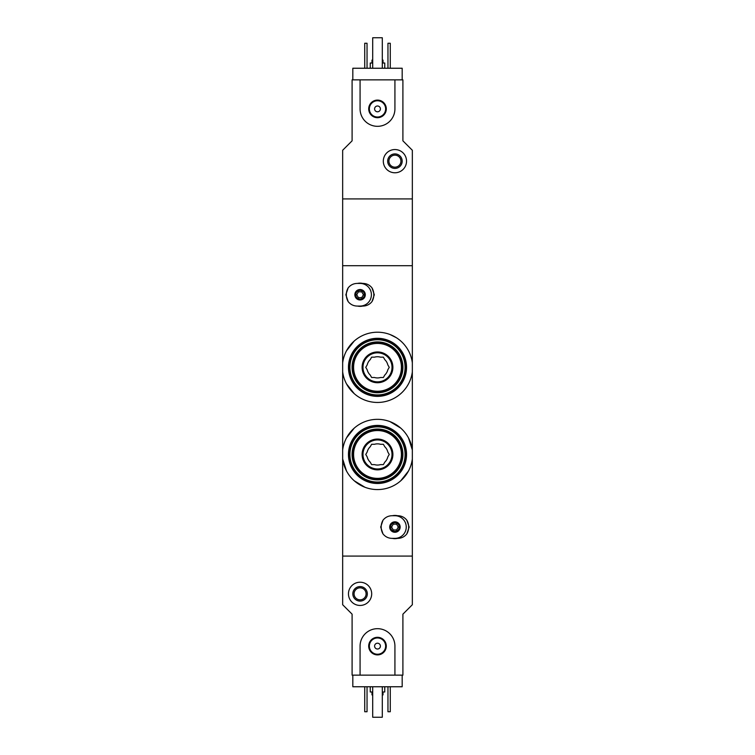 <?xml version="1.0" encoding="UTF-8"?>
<svg xmlns="http://www.w3.org/2000/svg" width="755" height="755" viewBox="0 0 755 755"><rect width="100%" height="100%" fill="white"/><g stroke="black" fill="none" stroke-linecap="round" stroke-linejoin="round"><path stroke-width="1.13" d="M412.343 371.847A35.136 35.136 0 0 1 342.657 371.847L342.657 362.825A35.136 35.136 0 0 1 412.343 362.825L412.343 449.942L408.493 437.9M346.507 383.889L354.255 393.685M396.564 337.825L389.976 334.484M354.246 340.996L346.498 350.801M412.343 458.964L412.343 604.727L402.906 614.164L402.906 675.14L394.922 675.14L394.922 646.11A17.422 17.422 0 0 0 377.5 628.679A17.422 17.422 0 0 0 360.078 646.11L360.078 675.14L352.094 675.14L352.094 614.164L342.657 604.727L342.657 556.086L412.343 556.086L342.657 556.086L342.657 449.942A35.136 35.136 0 0 1 412.343 449.942L412.343 458.964A35.136 35.136 0 0 1 342.657 458.964L346.507 471.007M354.265 480.803L364.995 487.286M400.716 480.822L408.474 471.035M400.735 428.094L390.005 421.62M354.284 428.076L346.526 437.862M412.343 362.825L412.343 198.914L342.657 198.914L342.657 265.703L412.343 265.703L342.657 265.703L342.657 362.825M342.657 371.847L342.657 449.942M402.179 675.14L402.179 686.757L352.821 686.757L352.821 675.14M371.979 691.986L371.979 694.893L372.706 694.893M382.294 694.893L383.021 694.893L383.021 691.986M370.243 686.757L370.243 691.986L372.706 691.986M382.294 691.986L384.757 691.986L384.757 686.757M390.278 686.757L390.278 711.729L387.957 711.729L387.957 686.757M367.043 686.757L367.043 711.729L364.722 711.729L364.722 686.757M348.461 593.836A11.618 11.618 0 0 1 365.882 583.775A11.618 11.618 0 0 1 365.882 603.896A11.618 11.618 0 0 1 348.461 593.836M352.821 593.836A7.257 7.257 0 0 1 363.702 587.55A7.257 7.257 0 0 1 363.702 600.121A7.257 7.257 0 0 1 352.821 593.836M354.076 593.836A6.002 6.002 0 0 1 363.079 588.636A6.002 6.002 0 0 1 363.079 599.036A6.002 6.002 0 0 1 354.076 593.836M382.294 686.757L382.294 717.25L372.706 717.25L372.706 686.757M360.078 675.14L394.922 675.14M368.695 646.11A8.805 8.805 0 0 1 381.898 638.485A8.805 8.805 0 0 1 381.898 653.726A8.805 8.805 0 0 1 368.695 646.11M374.593 646.11A2.907 2.907 0 0 1 378.953 643.59A2.907 2.907 0 0 1 378.953 648.62A2.907 2.907 0 0 1 374.593 646.11M369.365 646.11A8.135 8.135 0 0 1 381.568 639.06A8.135 8.135 0 0 1 381.568 653.151A8.135 8.135 0 0 1 369.365 646.11M352.821 79.86L352.821 68.243L402.179 68.243L402.179 79.86M352.094 79.86L360.078 79.86L360.078 108.89A17.422 17.422 0 0 0 377.5 126.321A17.422 17.422 0 0 0 394.922 108.89L394.922 79.86L402.906 79.86L402.906 140.836L412.343 150.273L412.343 198.914L342.657 198.914L342.657 150.273L352.094 140.836L352.094 79.86M383.021 63.014L383.021 60.107L382.294 60.107M372.706 60.107L371.979 60.107L371.979 63.014M384.757 68.243L384.757 63.014L382.294 63.014M372.706 63.014L370.243 63.014L370.243 68.243M364.722 68.243L364.722 43.271L367.043 43.271L367.043 68.243M387.957 68.243L387.957 43.271L390.278 43.271L390.278 68.243M406.539 161.164A11.618 11.618 0 0 1 389.118 171.225A11.618 11.618 0 0 1 389.118 151.104A11.618 11.618 0 0 1 406.539 161.164M402.179 161.164A7.257 7.257 0 0 1 391.298 167.45A7.257 7.257 0 0 1 391.298 154.879A7.257 7.257 0 0 1 402.179 161.164M400.924 161.164A6.002 6.002 0 0 1 391.92 166.364A6.002 6.002 0 0 1 391.92 155.964A6.002 6.002 0 0 1 400.924 161.164M372.706 68.243L372.706 37.75L382.294 37.75L382.294 68.243M394.922 79.86L360.078 79.86M386.305 108.89A8.805 8.805 0 0 1 373.102 116.515A8.805 8.805 0 0 1 373.102 101.274A8.805 8.805 0 0 1 386.305 108.89M380.407 108.89A2.907 2.907 0 0 1 376.047 111.41A2.907 2.907 0 0 1 376.047 106.379A2.907 2.907 0 0 1 380.407 108.89M385.635 108.89A8.135 8.135 0 0 1 373.432 115.94A8.135 8.135 0 0 1 373.432 101.85A8.135 8.135 0 0 1 385.635 108.89M392.015 538.372C388.325 538.277 385.324 536.786 383.002 533.908A13.75 13.75 0 0 1 383.002 520.195C385.324 517.307 388.325 515.816 392.015 515.722L397.828 515.722C401.518 515.816 404.529 517.307 406.841 520.195A13.75 13.75 0 0 1 406.841 533.908C404.529 536.786 401.518 538.277 397.828 538.372L392.015 538.372M394.922 532.275A5.228 5.228 0 0 1 390.401 524.432A5.228 5.228 0 0 1 399.452 524.432A5.228 5.228 0 0 1 394.922 532.275M383.002 520.195L380.69 527.047L383.002 533.908M406.841 533.908L409.153 527.047L406.841 520.195M394.922 531.407A4.36 4.36 0 0 1 391.147 524.867A4.36 4.36 0 0 1 398.697 524.867A4.36 4.36 0 0 1 394.922 531.407A4.36 4.36 0 0 1 391.147 524.867A4.36 4.36 0 0 1 398.697 524.867A4.36 4.36 0 0 1 394.922 531.407A4.36 4.36 0 0 1 391.147 524.867A4.36 4.36 0 0 1 398.697 524.867A4.36 4.36 0 0 1 394.922 531.407M393.251 529.953L396.601 529.953L398.272 527.047L396.601 524.14L393.251 524.14L391.571 527.047L393.251 529.953M394.922 515.722A11.325 11.325 0 0 1 406.247 527.047A11.325 11.325 0 0 1 394.922 538.372M397.507 538.372A11.618 11.618 0 0 1 392.345 538.372M392.345 515.722A11.618 11.618 0 0 1 397.507 515.722M357.172 306.068C353.482 305.973 350.471 304.482 348.159 301.594A13.75 13.75 0 0 1 348.159 287.882C350.471 285.003 353.482 283.512 357.172 283.418L362.985 283.418C366.675 283.512 369.676 285.003 371.998 287.882A13.75 13.75 0 0 1 371.998 301.594C369.676 304.482 366.675 305.973 362.985 306.068L357.172 306.068M360.078 299.971A5.228 5.228 0 0 1 355.548 292.128A5.228 5.228 0 0 1 364.599 292.128A5.228 5.228 0 0 1 360.078 299.971M348.159 287.882L345.847 294.743L348.159 301.594M371.998 301.594L374.31 294.743L371.998 287.882M360.078 299.093A4.36 4.36 0 0 1 356.303 292.562A4.36 4.36 0 0 1 363.853 292.562A4.36 4.36 0 0 1 360.078 299.093A4.36 4.36 0 0 1 356.303 292.562A4.36 4.36 0 0 1 363.853 292.562A4.36 4.36 0 0 1 360.078 299.093A4.36 4.36 0 0 1 356.303 292.562A4.36 4.36 0 0 1 363.853 292.562A4.36 4.36 0 0 1 360.078 299.093M358.398 297.64L361.749 297.64L363.429 294.743L361.749 291.836L358.398 291.836L356.728 294.743L358.398 297.64M360.078 283.418A11.325 11.325 0 0 1 371.403 294.743A11.325 11.325 0 0 1 360.078 306.068M362.655 306.068A11.618 11.618 0 0 1 357.493 306.068M357.493 283.418A11.618 11.618 0 0 1 362.655 283.418M374.489 464.618A10.598 10.598 0 0 0 380.511 464.618L383.37 464.618L384.795 462.135A10.598 10.598 0 0 0 387.806 456.926L389.24 454.453L387.806 451.971A10.598 10.598 0 0 0 384.795 446.762L383.37 444.289L380.511 444.289A10.598 10.598 0 0 0 374.489 444.289L371.63 444.289L370.205 446.762A10.598 10.598 0 0 0 367.194 451.971L365.76 454.453L367.194 456.926A10.598 10.598 0 0 0 370.205 462.135L371.63 464.618L374.489 464.618M377.5 479.859A25.406 25.406 0 0 0 399.508 441.75A25.406 25.406 0 0 0 355.492 441.75A25.406 25.406 0 0 0 377.5 479.859M377.5 478.84A24.396 24.396 0 0 0 398.621 442.26A24.396 24.396 0 0 0 356.379 442.26A24.396 24.396 0 0 0 377.5 478.84A24.396 24.396 0 0 0 398.621 442.26A24.396 24.396 0 0 0 356.379 442.26A24.396 24.396 0 0 0 377.5 478.84M377.5 469.846A15.393 15.393 0 0 0 390.826 446.752A15.393 15.393 0 0 0 364.174 446.752A15.393 15.393 0 0 0 377.5 469.846M349.914 454.453A27.586 27.586 0 0 0 377.5 482.039A27.586 27.586 0 0 0 405.086 454.453A27.586 27.586 0 0 0 377.5 426.868A27.586 27.586 0 0 0 349.914 454.453M377.5 483.493A29.039 29.039 0 0 0 402.651 439.929A29.039 29.039 0 0 0 352.349 439.929A29.039 29.039 0 0 0 377.5 483.493M377.5 482.615A28.171 28.171 0 0 0 401.896 440.373A28.171 28.171 0 0 0 353.104 440.373A28.171 28.171 0 0 0 377.5 482.615M377.5 468.968A14.515 14.515 0 0 0 390.071 447.196A14.515 14.515 0 0 0 364.929 447.196A14.515 14.515 0 0 0 377.5 468.968A14.515 14.515 0 0 0 390.071 447.196A14.515 14.515 0 0 0 364.929 447.196A14.515 14.515 0 0 0 377.5 468.968M374.489 377.5A10.598 10.598 0 0 0 380.511 377.5L383.37 377.5L384.795 375.018A10.598 10.598 0 0 0 387.806 369.818L389.24 367.336L387.806 364.863A10.598 10.598 0 0 0 384.795 359.654L383.37 357.172L380.511 357.172A10.598 10.598 0 0 0 374.489 357.172L371.63 357.172L370.205 359.654A10.598 10.598 0 0 0 367.194 364.863L365.76 367.336L367.194 369.818A10.598 10.598 0 0 0 370.205 375.018L371.63 377.5L374.489 377.5M377.5 392.742A25.406 25.406 0 0 0 399.508 354.633A25.406 25.406 0 0 0 355.492 354.633A25.406 25.406 0 0 0 377.5 392.742M377.5 391.732A24.396 24.396 0 0 0 398.621 355.143A24.396 24.396 0 0 0 356.379 355.143A24.396 24.396 0 0 0 377.5 391.732A24.396 24.396 0 0 0 398.621 355.143A24.396 24.396 0 0 0 356.379 355.143A24.396 24.396 0 0 0 377.5 391.732M377.5 382.728A15.393 15.393 0 0 0 390.826 359.644A15.393 15.393 0 0 0 364.174 359.644A15.393 15.393 0 0 0 377.5 382.728M349.914 367.336A27.586 27.586 0 0 0 377.5 394.922A27.586 27.586 0 0 0 405.086 367.336A27.586 27.586 0 0 0 377.5 339.75A27.586 27.586 0 0 0 349.914 367.336M377.5 396.375A29.039 29.039 0 0 0 402.651 352.821A29.039 29.039 0 0 0 352.349 352.821A29.039 29.039 0 0 0 377.5 396.375M377.5 395.507A28.171 28.171 0 0 0 401.896 353.255A28.171 28.171 0 0 0 353.104 353.255A28.171 28.171 0 0 0 377.5 395.507M377.5 381.86A14.515 14.515 0 0 0 390.071 360.078A14.515 14.515 0 0 0 364.929 360.078A14.515 14.515 0 0 0 377.5 381.86A14.515 14.515 0 0 0 390.071 360.078A14.515 14.515 0 0 0 364.929 360.078A14.515 14.515 0 0 0 377.5 381.86M377.5 478.368A23.915 23.915 0 0 0 398.206 442.496A23.915 23.915 0 0 0 356.794 442.496A23.915 23.915 0 0 0 377.5 478.368M377.5 391.25A23.915 23.915 0 0 0 398.206 355.378A23.915 23.915 0 0 0 356.794 355.378A23.915 23.915 0 0 0 377.5 391.25"/></g></svg>
